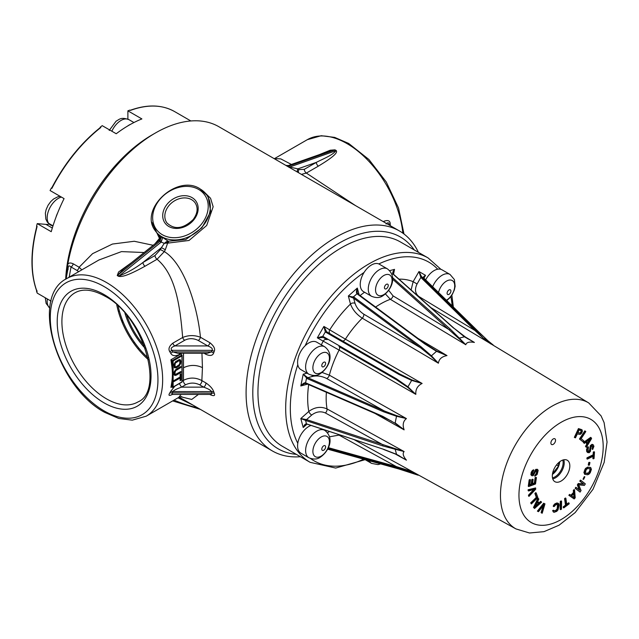 <?xml version="1.0" encoding="UTF-8"?>
<svg xmlns="http://www.w3.org/2000/svg" width="639" height="639" viewBox="0 0 639 639"><rect width="100%" height="100%" fill="white"/><g stroke="black" fill="none" stroke-linecap="round" stroke-linejoin="round"><path stroke-width="0.96" d="M180.869 361.123L180.422 359.869L179.239 359.541L175.525 361.69L174.04 364.222L174.335 367.744L176.268 367.808L179.239 365.923L180.725 363.391L180.869 361.123M176.268 375.197L180.869 372.537L180.869 371.531L175.669 374.366L174.782 373.368L175.669 370.668L180.869 367.505L180.869 366.49L176.268 369.15L174.335 371.443L174.04 374.638L174.926 375.468L176.268 375.197M180.869 380.261L180.869 373.887L180.126 374.31L180.126 377.002L173.888 380.604L173.888 381.611L180.126 378.008L180.126 380.692L180.869 380.261M172.386 387.426L181.955 381.906L181.955 355.867L173.137 360.955L173.137 386.994L172.386 387.426L172.794 374.055L172.386 360.524L181.955 355.004L181.955 355.867L181.955 355.004M173.137 360.955L172.386 360.524M171.548 386.986L170.917 387.346L171.739 387.05A79.979 46.176 60 0 0 172.386 383.144L171.643 383.088C172.634 377.369 172.634 371.299 171.643 364.869L172.386 364.813A79.979 46.176 60 0 0 171.739 360.148L170.917 359.773L181.228 353.814A79.452 45.872 -120 0 1 181.468 355.284M145.029 266.215L157.058 259.266C175.997 274.898 180.166 307.279 182.658 337.488C188.513 335.068 194.432 334.996 200.43 337.256C197.675 307.782 184.615 263.907 164.319 251.606L160.397 249.585L155.013 255.512L142.984 262.461A3.171 1.829 -120 0 0 145.029 266.215C125.651 276.919 121.043 276.855 118.527 276.296L118.982 276.008L117.64 275.233L123.271 269.283L159.175 240.448C160.429 238.666 160.748 237.556 160.149 237.109L159.558 236.198L159.486 238.323L155.029 243.763A127.017 73.333 -60 0 1 155.029 243.763M131.666 262.541L118.59 271.982L117.233 275.545L118.527 276.296M181.133 394.439L178.696 397.418M201.948 353.231L202.443 367.617L201.86 380.588L205.886 382.913A3.171 1.829 120 0 1 203.673 387.138C208.242 388.792 210.846 390.261 211.477 391.547L212.012 393.105L210.99 394.439L171.915 394.439L172.818 391.547L170.677 391.38L169.83 392.881C168.065 395.653 169.063 396.1 172.826 394.239M170.677 391.38L174.87 386.172M183.505 353.231L183.465 380.341L182.107 381.124M179.391 353.231A3.171 1.829 -120 0 0 179.343 354.533L181.604 353.231M179.343 354.533C175.166 356.418 172.274 355.995 170.677 353.247L169.83 351.762C168.081 349.094 169.079 346.234 172.826 343.167L182.658 337.488A3.171 1.829 60 0 0 184.719 340.252C189.048 338.087 193.561 338.159 198.266 340.451A3.171 1.829 -60 0 0 200.43 337.256L209.919 342.736C213.953 346.034 215.383 348.934 214.201 351.426L213.682 352.936C212.707 355.715 210.111 356.179 205.886 354.31L204.017 353.231M182.107 375.724L182.107 360.548M171.779 386.851L172.386 386.499M181.955 359.286L181.955 377.625M170.677 353.247L172.818 351.889L211.477 351.889L207.563 353.231L177.49 353.231L172.818 351.889L171.955 350.34C170.301 348.734 171.284 347.257 174.886 345.923A3.171 1.829 60 0 1 172.826 343.167M155.013 255.512A3.171 1.829 60 0 0 157.058 259.266L164.319 251.606M209.919 342.736A3.171 1.829 120 0 1 207.747 345.923C211.637 347.44 213.059 348.91 212.012 350.34L171.955 350.34L169.83 351.762M294.667 170.477L218.881 126.722A127.017 73.333 120 0 0 155.373 133.016A127.017 73.333 120 0 0 67.742 264.554C68.549 262.789 70.37 262.533 73.197 263.795L79.124 267.222L92.567 253.667L112.44 244.05L134.262 241.262L153.144 245.288M151.906 222.276L159.167 237.772M168.321 243.052L189.032 240.472L206.701 225.463L213.154 206.74L210.566 198.29L204.073 191.86M162.641 237.365L161.196 242.101L164.287 243.323L161.435 247.644L165.333 249.713L167.666 243.044L168.313 243.052L168.249 241.215L161.427 236.662C159.934 235.679 159.311 235.519 159.558 236.198L155.389 230.895A31.335 24.713 144.9 0 0 161.132 236.326A31.335 24.713 144.9 0 0 161.835 236.742A31.335 24.713 144.9 0 0 199.488 229.641A31.335 24.713 144.9 0 0 206.653 194.855L200.023 188.832C177.043 173.544 138.367 209.672 155.389 230.895M300.418 456.717A127.017 73.333 -60 0 1 272.39 450.958A127.017 73.333 -60 0 1 246.087 392.809A127.017 73.333 -60 0 1 335.906 237.245A127.017 73.333 -60 0 1 399.415 230.951A127.017 73.333 -60 0 1 418.417 252.349M285.905 165.413L288.301 165.541L288.285 166.268A3.171 1.829 -60 0 1 287.191 166.26M155.373 133.016L152.01 134.957A122.273 70.594 120 0 0 65.681 279.211M137.776 348.59A127.017 73.333 120 0 0 138.879 348.199M205.886 382.913C210.087 385.796 212.683 388.704 213.682 391.627L214.201 393.145C215.391 395.868 213.961 396.332 209.919 394.551L209.728 394.439M198.433 394.439L191.732 399.439L180.454 396.691M291.416 164.447L280.777 158.887L274.594 158.568M319.34 154.638L330.219 150.221L334.972 149.838L334.517 150.021L335.858 150.796C332.799 155.125 323.134 158.839 316.337 162.378A3.171 1.829 60 0 0 318.382 166.132C336.937 154.934 337.24 152.058 336.266 150.58L334.972 149.838M133.527 342.983A122.273 70.594 120 0 0 134.621 342.616M67.742 264.554L67.231 267.669L67.582 270.8M67.231 267.669A127.017 73.333 120 0 0 65.921 279.059M121.322 320.315A93.709 54.099 120 0 0 122.512 320.331M132.033 338.798A116.729 67.391 -60 0 1 130.923 339.109M288.293 165.549L328.702 151.347L334.517 150.021L288.285 166.268L289.627 167.051A3.171 1.829 -60 0 1 288.532 167.035M351.969 297.335L353.103 296.72M355.619 205.67L306.345 173.073L301.408 174.367M390.229 225.647L390.237 224.513C390.341 220.79 388.248 219.704 383.967 221.27A3.171 1.829 60 0 0 384.406 222.284M386.028 224.025C388.001 222.124 389.055 222.428 389.191 224.92L390.237 224.513M318.382 166.132L306.345 173.073A3.171 1.829 -120 0 1 304.308 169.319L298.924 169.607A3.171 2.58 -53.4 0 0 298.709 172.81M298.924 169.607A130.188 75.162 120 0 0 297.886 168.864A3.171 2.58 -55.1 0 0 297.854 172.314M304.308 169.319L316.337 162.378L297.886 168.864L289.627 167.051L336.266 150.58M296.288 454.329A122.273 70.594 -60 0 1 252.804 392.809A122.273 70.594 -60 0 1 339.261 243.06A122.273 70.594 -60 0 1 414.288 249.969M288.237 300.538A113.766 65.689 120 0 0 277.15 319.716M98.885 260.009L121.498 251.606L144.142 252.525M116.761 304.875A62.542 36.104 -120 0 0 148.424 359.717M78.661 271.687L76.96 270.417A3.171 1.829 120 0 0 79.124 267.222L81.816 269.866M67.311 267.166L68.213 267.525C68.309 265.552 69.244 265.377 71.025 266.99A3.171 1.829 120 0 0 73.197 263.795M68.213 267.525L66.105 278.947M68.165 269.354L67.215 268.372M159.486 238.323L159.247 240.408L159.854 241.326L117.233 275.545M200.91 189.432A31.335 24.713 144.9 0 1 206.653 194.855L208.234 197.108L210.726 211.645L201.876 227.827L185.733 239.585L167.067 241.342L164.287 243.323L167.666 243.044M160.397 249.577A130.188 75.162 120 0 1 161.435 247.644L142.984 262.461C135.452 268.18 127.449 272.701 118.982 276.008L161.196 242.101L160.517 241.726C162.114 240.096 162.618 238.531 162.026 237.021M161.427 236.662L159.854 241.326L160.517 241.726M178.025 397.809L193.178 405.222M183.465 380.341C189.575 377.258 195.71 377.345 201.86 380.588A3.171 1.829 120 0 1 199.648 384.814C194.927 382.545 190.262 382.529 185.653 384.75A3.171 1.829 60 0 1 183.465 380.341M214.201 393.145L169.83 392.881M179.303 383.608L181.524 387.138L185.653 384.75M213.682 391.627L172.818 391.547C173.952 390.269 176.851 388.8 181.524 387.138L203.673 387.138L199.648 384.814M205.806 353.231A3.171 1.829 -60 0 1 205.886 354.31M214.201 351.426L212.012 350.34L211.477 351.889L213.682 352.936M165.637 243.251L165.653 242.117M165.653 242.261L168.488 242.205M148.008 357.856A61.743 35.648 60 0 1 118.167 306.161M179.743 359.541L179.982 362.936M178.393 365.572L174.271 367.649M174.032 364.254L174.183 366.131L174.926 366.546L175.222 363.2L179.088 360.636L178.337 360.204L175.621 361.61M180.126 371.962L174.271 375.037M180.126 366.922L175.621 369.669M174.032 372.313L174.183 373.527L174.926 373.935M180.126 377.002L180.126 378.008M179.383 378.44L179.383 377.577L173.888 380.748M179.088 360.636L179.982 361.634L179.535 364.414L176.268 366.802L174.926 366.562M310.123 462.324L282.39 446.31A117.991 68.125 -60 0 1 269.131 337.672A117.991 68.125 -60 0 1 400.381 241.933L428.114 257.948A117.991 68.125 -60 0 0 297.119 353.032A117.991 68.125 -60 0 0 296.863 353.679A117.991 68.125 -60 0 0 310.123 462.324L335.683 468.06L365.141 459.665M329.516 436.804L339.005 435.103L396.3 466.574L328.334 447.667M515.977 528.924A72.758 42.006 -60 0 1 510.896 453.466A72.758 42.006 -60 0 1 577.624 399.367A72.758 42.006 -60 0 1 588.727 402.921L601.043 415.837L604.095 422.595L607.05 442.028L604.167 462.396L593.024 489.242L575.18 512.582L559.037 525.218L544.029 531.648L529.507 532.99L515.977 528.924L415.829 473.531L407.946 470.56L396.428 467.54A0.791 0.447 -74.5 0 1 396.3 466.574L407.666 470.152L411.923 472.612L398.936 468.986A0.791 0.447 -74.5 0 0 398.992 469.01L327.623 449.161M329.365 431.573L327.495 432.715M423.577 277.701L425.542 275.345L418.968 271.551L420.845 277.43A0.791 0.447 -45.5 0 1 421.74 277.054L418.968 271.551L413.121 281.687L411.109 289.986M385.413 293.932L390.341 299.3A76.984 44.45 120 0 0 375.628 307.047M359.134 294.843L357.321 288.069C356.266 291.001 356.171 292.886 357.025 293.724L358.159 294.22L357.081 292.518L357.321 288.069L348.343 296.025L353.655 298.221L354.166 297.279L348.343 296.025L350.484 304.02C352.568 309.651 356.498 314.372 362.257 318.182A76.984 44.45 120 0 0 345.395 339.157L323.901 326.433L325.347 331.865L325.986 332.336L326.657 331.809L323.901 326.433L317.327 337.823L323.358 337.52L323.478 336.681L322.751 336.362L317.327 337.823L339.085 350.076A76.984 44.45 120 0 0 329.357 375.165L322.072 372.449M326.393 392.314A76.984 44.45 120 0 0 327.048 408.928C320.858 406.228 314.771 407.067 308.805 411.452L300.809 418.545L306.289 420.678L306.56 419.599L300.809 418.545L303.213 427.523L305.115 424.847L306.792 423.984M354.557 439.888L415.829 473.531L407.666 470.152M398.992 469.01L418.178 475.216L411.652 472.7M392.602 279.139L465.799 344.74C466.462 342.312 469.33 341.546 474.402 342.432L464.617 336.809M363.751 314.156C359.438 311.281 356.53 307.694 355.036 303.373L353.655 298.221L420.606 347.792L363.751 314.156A3.275 1.845 120.6 0 1 362.257 318.182L438.402 363.216C438.937 359.102 441.805 356.562 447.004 355.588L436.796 351.067L425.047 343.638L432.867 348.878M338.997 346.554L396.3 379.638L338.997 346.554A3.275 1.845 120 0 1 339.085 350.076L415.829 394.375C415.446 389.367 417.547 385.724 422.123 383.464L411.923 379.925L399.599 373.919L326.657 331.809L399.599 373.919L398.936 374.454L325.986 332.336M306.289 383.104L305.562 382.873C304.412 382.537 302.822 383.568 300.809 385.948L304.539 383.52L306.56 383.6L306.289 383.104L382.697 416.301L395.102 423.282L404.128 429.855C402.37 424.871 403.137 421.117 406.428 418.593L396.667 415.662L384.175 410.901L307.766 377.697L303.213 374.198L307.207 378.615L307.766 377.697L312.918 376.315C317.399 375.452 321.96 376.171 326.617 378.48L384.175 410.901L383.616 411.812L307.207 378.615M396.555 454.449L406.428 460.16C403.137 456.246 402.37 453.378 404.12 451.557L306.56 419.599L311.712 415.031C316.193 411.636 320.754 410.957 325.411 412.978L382.969 444.808L382.697 445.886L306.289 420.678M394.415 453.514L406.428 460.16L396.523 454.313L383.616 449.313L306.512 423.929C305.442 423.625 304.34 424.823 303.213 427.523L307.103 424.072M395.11 448.682L395.174 449.257L404.12 451.557L327.048 408.928A3.275 1.869 -61.1 0 1 325.411 412.978M382.697 445.886L395.174 449.257L396.523 454.313M382.697 416.301L395.102 423.282M396.667 415.662L396.523 416.261L406.428 418.593L329.357 375.165A3.275 1.845 -60.6 0 1 326.617 378.48M374.821 413.353L404.128 429.855L395.174 422.882L396.523 416.261L383.616 411.812M411.923 379.925L407.946 386.827L415.829 394.375L407.666 387.306L396.3 379.638L396.428 378.791L407.946 386.827L407.666 387.306M398.936 374.454L411.652 380.413L422.123 383.464L345.395 339.157A3.275 1.845 -60 0 1 342.312 340.851M436.796 351.067L431.429 355.803L438.402 363.216L430.982 356.227L420.606 347.792L421.125 346.849L431.429 355.803L430.982 356.227M418.058 338.462L447.004 355.588L436.485 351.322L424.552 343.806L425.039 343.63L358.088 294.068M462.636 335.347L474.402 342.432L464.385 336.777L459.329 338.135L465.799 344.74L390.341 299.3A3.275 1.869 121.1 0 0 393.033 295.857L449.369 329.788L450.168 329.013L459.329 338.135L458.794 338.366M393.033 295.857L388.672 290.322M393.257 274.235L393.161 272.342L394.527 269.362C392.753 271.687 392.266 273.236 393.057 274.019L393.896 274.834M464.385 336.777L453.874 328.142M430.91 307.647L588.727 402.921M581.538 429.576L578.447 428.585L574.341 437.372L574.844 437.507M585.204 431.189L584.805 430.862L579.469 439.001L582.808 441.653M590.867 437.787L590.652 437.364L583.415 442.476L584.006 443.003M585.843 442.276L586.826 444.177L585.468 446.413L586.003 446.829M592.305 445.702L592.641 446.877L592.065 448.338L592.217 449.233L592.553 448.826M592.944 444.656L592.049 444.305L590.308 445.663L589.493 450.519L588.247 451.533M588.144 447.388L588.04 446.757L587.489 447.364L586.53 449.457L586.706 451.509L587.592 452.564M594.006 452.196L594.038 451.709L593.304 452.061L593.128 454.816L586.977 457.82L586.906 458.85L587.385 458.618M593.032 456.342L592.88 458.602L593.359 458.371M589.406 462.692L589.493 462.293L588.783 462.476L588.247 465.024L588.783 464.888M590.476 467.46L587.704 467.109L585.548 468.419L583.878 472.501L584.813 474.434M583.032 479.186L583.615 479.37L584.845 476.822L584.262 476.638L583.032 479.186M576.226 487.597L575.819 487.277L575.156 488.3L579.653 491.758M580.843 480.432L580.436 480.113L579.781 481.135L583.287 483.907L578.239 483.523L577.36 484.889L579.269 489.913M570.036 494.698L569.621 494.402L568.83 495.257L573.742 498.652M574.445 497.885L574.046 493.324L571.673 495.896L574.445 497.893M574.157 490.233L574.102 489.554L573.311 490.409L573.495 492.437L570.891 495.257M565.491 498.532L565.419 497.989L564.564 498.636L565.499 505.137L563.223 506.855L563.334 507.63L563.702 507.35M568.702 503.324L568.622 502.781L566.721 504.219M561.114 501.407L561.122 500.896L560.259 501.375L560.155 509.411L560.611 509.155M558.159 503.22L556.825 502.973L554.82 503.875L553.526 505.377L553.246 506.344L553.829 506.128M557.591 504.307L557.152 508.892L555.722 510.449L553.981 510.928M553.526 510.633L553.478 510.226L552.631 510.537L553.398 512.015M544.508 503.66L543.661 503.228L537.399 511.136L537.886 511.344M543.126 505.832L541.097 512.694L541.56 512.893M538.294 498.684L537.926 498.26L533.477 507.478L534.244 508.101M540.977 501.743L540.65 501.375L538.989 502.877M535.913 493.164L535.73 492.645L534.891 493.46L536.313 497.35L530.626 502.925L531.177 503.444M535.194 488.052L528.102 489.754L528.165 490.704L528.589 490.584M533.837 489.434L528.493 495.153L528.565 496.104L528.964 495.68M535.905 477.764L535.969 477.317L535.107 477.637L534.356 482.98L532.551 483.651M532.622 479.665L532.686 479.218L531.816 479.546L531.169 484.17L529.803 484.681M529.971 479.985L530.035 479.53L529.172 479.857L528.269 486.271L528.78 486.079M533.285 470.424L533.477 469.801L532.303 470.6L531.241 472.301L530.873 474.689L531.568 475.528M536.744 470.44L536.329 473.267L534.563 475.927L535.163 475.704M537.335 469.306L535.682 469.489L533.317 473.635L532.231 474.426M555.235 441.821A3.299 1.901 120 0 0 554.388 438.642A3.299 1.901 120 0 0 551.201 441.461A3.299 1.901 120 0 0 552.056 444.648A3.299 1.901 120 0 0 555.235 441.821M568.654 471.638A12.373 7.141 120 0 0 567.264 460.24A12.373 7.141 120 0 0 553.494 470.28A12.373 7.141 120 0 0 554.884 481.678A12.373 7.141 120 0 0 568.654 471.638M552.759 478.899A12.373 7.141 120 0 0 563.055 468.403A12.373 7.141 120 0 0 563.79 459.784M493.292 345.068L487.869 340.683L484.162 338.542L490.672 343.886L483.667 338.51L474.889 330.459A0.791 0.447 -45.5 0 1 475.783 330.083L483.667 338.51M418.992 296.568C415.118 293.573 414.479 289.371 417.067 283.964L420.845 277.43L474.889 330.459L418.992 296.568A3.275 1.893 121.2 0 1 418.809 296.855M423.913 278.165L425.542 275.345C423.601 276.471 423.018 277.366 423.793 278.029L424.248 278.5A0.791 0.447 -45.5 0 1 424.344 278.588M487.869 340.683L478.291 331.529A0.791 0.447 -45.5 0 1 478.347 331.569L487.9 340.707M533.924 470.056L532.199 473.443L532.591 474.689L533.765 473.89L536.129 469.745L537.455 469.298L538.174 470.352L537.151 474.418L535.011 476.183L536.776 473.531L537.343 471.31L536.968 470.424L535.602 471.414L533.238 475.56L532.103 475.815L531.321 474.953L532.111 471.622L533.924 470.056M581.067 430.502L581.075 431.629L580.028 433.026L577.896 432.659M589.741 439.44L587.473 443.186M589.845 468.507L589.981 470.056L588.623 472.852L585.436 473.379M571.306 495.552L573.942 492.701L573.758 490.672L574.549 489.809L575.212 497.805L574.157 498.947L569.277 495.521L570.068 494.666L571.306 495.552L573.598 493.068M573.654 493.747L573.99 497.565M537.223 502.326L538.302 503.556L535.306 506.256M582.361 431.485L581.49 433.354L580.068 434.44L577.321 433.897L575.483 437.819L574.788 437.627L578.894 428.849L582.161 429.959L582.361 431.485M577.84 432.779L580.476 433.29L581.61 430.862L579.15 429.975L577.84 432.779M579.916 439.265L585.252 431.117L585.803 431.573L581.147 438.673L583.886 440.942L583.207 441.98L579.916 439.265M591.099 437.619L591.586 438.546L586.283 447.372L585.915 446.677L587.273 444.432L586.067 442.116L584.23 443.426L583.862 442.731L591.099 437.619M587.752 443.722L590.811 438.681L586.666 441.637L587.752 443.722M592.665 449.489L592.936 446.238L591.898 445.87L590.987 447.26L590.38 451.446L589.126 452.763L587.425 452.404L586.953 450.575L587.289 448.634L588.487 447.02L588.024 451.094L588.639 451.797L589.557 451.414L590.276 446.965L591.89 444.864L593.176 444.704L593.935 446.31L592.665 449.489M594.486 451.965L594.062 458.506L593.335 458.858L593.511 456.11L587.353 459.114L587.425 458.075L593.575 455.072L593.751 452.324L594.486 451.965M589.406 465.104L588.695 465.288L589.23 462.732L589.941 462.548L589.406 465.104M591.402 469.385L590.252 472.732L588.95 474.218L587.576 474.785L584.605 474.242L584.326 472.764L585.028 470.352L586.778 467.932L588.152 467.365L590.724 467.532L591.402 469.385M589.917 471.806L590.476 469.018L587.776 468.483L586.203 469.601L585.252 473.132L587.96 473.667L589.917 471.806M576.266 487.533L579.773 490.313L577.808 485.145L578.686 483.779L583.734 484.17L580.228 481.391L580.891 480.368L585.34 483.899L584.35 485.432L578.718 484.841L581.051 490.552L580.06 492.086L575.611 488.555L576.266 487.533M569.181 503.82L563.782 507.893L563.67 507.118L565.946 505.401L565.012 498.891L565.866 498.252L566.801 504.754L569.069 503.045L569.181 503.82M560.603 509.666L560.707 501.639L561.569 501.152L561.465 509.187L560.603 509.666M554.548 506.288L553.693 506.599L554.644 504.698L557.272 503.228L558.925 503.844L559.101 505.329L558.039 509.858L556.745 511.36L554.053 512.334L553.086 511.655L553.078 510.793L553.925 510.481L554.9 511.168L556.761 510.321L557.607 509.155L558.254 505.633L558.023 504.514L557.112 504.323L555.243 505.177L554.548 506.288M537.846 511.392L544.109 503.492L544.979 503.859L542.199 513.229L541.545 512.957L543.965 504.778L538.501 511.671L537.846 511.392M534.563 508.468L533.924 507.741L538.373 498.516L538.853 499.067L537.711 501.415L539.316 503.244L541.097 501.631L541.584 502.182L534.563 508.468M537.303 502.166L534.731 507.446L538.749 503.812L537.303 502.166M537.878 497.565L531.36 503.963L531.073 503.181L536.768 497.605L535.338 493.723L536.177 492.909L537.878 497.565M528.549 490.009L535.618 487.932L535.706 489.202L529.012 496.367L528.94 495.409L534.787 489.154L528.613 490.96L528.549 490.009M534.803 483.236L535.554 477.9L536.417 477.573L535.522 483.979L528.717 486.527L529.619 480.121L530.482 479.793L529.739 485.129L531.616 484.426L532.271 479.801L533.134 479.474L532.487 484.106L534.803 483.236M190.853 120.963L174.615 111.585A117.991 68.125 120 0 0 130.404 110.419L129.845 110.092A117.991 68.125 120 0 0 127.888 110.843L141.89 118.926A117.991 68.125 120 0 0 129.054 125.188A117.991 68.125 120 0 0 116.226 133.743L102.224 125.659A117.991 68.125 120 0 0 100.267 127.169A25.081 14.481 120 0 0 100.004 127.792M51.855 187.714A25.081 14.481 120 0 0 51.336 188.042L51.895 188.361A117.991 68.125 120 0 1 100.826 127.496L99.86 128.151L100.826 127.496L100.267 127.169M51.336 188.042A117.991 68.125 120 0 0 50.074 190.534L64.076 198.617A117.991 68.125 120 0 0 51.24 231.693L37.246 223.61A117.991 68.125 120 0 0 36.551 226.15A25.081 14.481 120 0 0 36.782 226.533M36.703 290.961A25.081 14.481 120 0 0 36.551 291.392L37.11 291.719A117.991 68.125 120 0 1 37.11 226.478L36.551 226.15M36.551 291.392A117.991 68.125 120 0 0 37.246 293.141L51.072 301.121M127.888 119.134L127.888 110.843M49.131 224.073A18.148 10.48 -60 0 1 46 224.393L37.246 223.61M36.902 290.41L36.87 291.408C30.345 273.452 30.321 251.798 36.806 226.446M51.895 188.361L52.102 187.562L51.895 188.361M122.337 322.807A3.275 1.797 2.3 0 0 122.96 321.808L122.976 321.481M46 224.393L52.31 228.035M552.431 474.394A11.614 6.71 120 0 0 559.732 461.749M552.559 473.547L558.558 466.087L558.558 462.74M536.049 469.258L536.496 469.521M556.545 464.928L558.558 466.087M583.878 472.501A8.235 6.494 -84.9 0 0 584.334 472.932M584.326 470.823A7.021 5.535 -84.9 0 0 584.693 471.31M585.731 468.243L585.979 468.706M588.711 462.82L589.23 462.756M585.675 469.138L585.005 469.218M584.845 469.537L585.396 469.585M588.99 462.42L589.454 462.46M300.865 369.59A15.839 9.146 -60 0 1 298.437 356.897A15.839 9.146 -60 0 1 308.781 342.943A15.839 9.146 -60 0 1 316.696 342.161L324.74 346.801A15.839 9.146 -60 0 0 316.896 347.544A15.839 9.146 -60 0 0 316.824 347.584A15.839 9.146 -60 0 0 306.472 361.538A15.839 9.146 -60 0 0 308.901 374.23L300.865 369.59M308.901 457.772C313.429 459.585 317.176 459.433 320.123 457.316C328.254 452.085 335.259 438.45 324.74 430.343A15.839 9.146 -60 0 0 316.896 431.077A15.839 9.146 -60 0 0 316.824 431.125A15.839 9.146 -60 0 0 306.472 445.079A15.839 9.146 -60 0 0 308.901 457.772L300.865 453.131A15.839 9.146 -60 0 1 298.437 440.439A15.839 9.146 -60 0 1 308.781 426.485A15.839 9.146 -60 0 1 310.913 425.486M425.662 279.874A15.839 9.146 -60 0 1 434.089 270.601A15.839 9.146 -60 0 1 442.004 269.81L450.048 274.458A15.839 9.146 -60 0 0 442.204 275.193A15.839 9.146 -60 0 0 442.132 275.241A15.839 9.146 -60 0 0 432.659 286.735M363.519 291.648A15.839 9.146 -60 0 1 361.091 278.955A15.839 9.146 -60 0 1 371.435 265.001A15.839 9.146 -60 0 1 379.35 264.219L387.394 268.859A15.839 9.146 -60 0 0 379.55 269.602A15.839 9.146 -60 0 0 379.478 269.642A15.839 9.146 -60 0 0 369.126 283.596A15.839 9.146 -60 0 0 371.555 296.288L363.519 291.648M130.604 124.309A15.839 9.146 120 0 0 127.504 126.099M52.997 225.839L48.676 223.346A15.839 9.146 120 0 0 48.716 223.402A15.839 9.146 120 0 0 50.457 225A15.839 9.146 120 0 0 52.781 225.719M57.614 213.019A15.839 9.146 120 0 0 56.024 217.108M99.341 259.746L66.744 278.564A79.452 45.872 60 0 1 106.473 282.502A79.452 45.872 60 0 1 158.376 352.52A79.452 45.872 60 0 1 146.195 416.189L178.816 397.354L181.692 396.555M170.917 387.346A79.452 45.872 -120 0 0 171.643 383.088M171.643 364.869A79.452 45.872 -120 0 0 170.917 359.773M184.719 340.252L174.886 345.923L207.747 345.923L198.266 340.451M183.784 367.617C190.007 364.709 196.229 364.709 202.443 367.617M165.333 249.713A127.017 73.333 120 0 0 164.327 251.606M402.826 233.147A79.452 45.872 -120 0 0 347.025 143.615A79.452 45.872 -120 0 0 307.303 139.685L274.299 158.72M383.304 221.653L383.967 221.27M104.101 410.885A76.129 43.955 60 0 1 50.289 318.006A76.129 43.955 60 0 1 103.494 286.216A76.129 43.955 -120 0 1 104.133 286.584A76.129 43.955 60 0 1 157.945 379.462A76.129 43.955 60 0 1 104.748 411.252A76.129 43.955 -120 0 1 104.101 410.885M104.117 294.571A66.336 38.3 -120 0 0 103.055 293.972A66.336 38.3 -120 0 0 57.214 322.272A66.336 38.3 -120 0 0 104.117 402.897A66.336 38.3 -120 0 0 105.179 403.497A66.336 38.3 -120 0 0 151.02 375.197A66.336 38.3 -120 0 0 104.117 294.571M75.09 292.742A63.005 36.375 -120 0 0 61.903 321.665A63.005 36.375 -120 0 0 106.457 398.832A63.005 36.375 -120 0 0 138.096 401.875C164.742 390.908 143.479 315.538 104.804 296.097C92.759 289.499 82.854 288.381 75.09 292.742M76.96 270.417L71.025 266.99L69.172 277.166M174.048 400.11A31.335 6.622 21.2 0 0 197.499 407.722M198.625 189.432A29.698 23.419 144.9 0 1 199.288 189.831A29.698 23.419 144.9 0 1 201.141 224.537A29.698 23.419 144.9 0 1 162.258 234.673A29.698 23.419 144.9 0 1 159.438 199.927A29.698 23.419 144.9 0 1 198.625 189.432M193.841 219.792A18.954 14.945 -35.1 0 0 192.043 197.611A18.954 14.945 -35.1 0 0 167.043 204.312A18.954 14.945 -35.1 0 0 168.832 226.494A18.954 14.945 -35.1 0 0 193.841 219.792M195.183 202.914A17.317 13.659 -35.1 0 0 168.776 205.806A17.317 13.659 -35.1 0 0 167.945 206.916A17.317 13.659 -35.1 0 0 166.851 222.835C174.407 230.04 183.169 228.954 193.146 219.584C197.619 213.426 198.298 207.867 195.183 202.914M126.826 315.474A53.189 30.712 -120 0 0 144.278 345.699M124.948 313.238A53.98 31.167 -120 0 0 145.277 348.447M363.679 459.185A114.716 66.232 -60 0 1 310.57 458.538M297.79 443.266A114.716 66.232 -60 0 1 297.79 364.709M305.154 345.731A114.716 66.232 -60 0 1 364.07 272.438M378.799 263.939A114.716 66.232 -60 0 1 437.715 269.203M450.854 296.552A114.716 66.232 -60 0 1 452.18 305.897M417.067 283.964L413.121 281.687A90.179 52.063 120 0 0 403.84 279.347A90.179 52.063 120 0 0 398.976 279.163M393.48 274.466L394.527 269.362L389.662 270.664M364.549 292.247A90.179 52.063 120 0 0 360.1 295.553M355.036 303.373A3.275 2.316 165 0 0 350.484 304.02A90.179 52.063 120 0 0 329.748 329.812A3.275 2.676 120 0 0 330.419 333.981M323.358 337.52L327.128 339.7A3.275 2.676 120 0 0 323.174 341.202A90.179 52.063 120 0 0 321.337 344.836M307.055 373.168L303.213 374.198L300.809 385.948L307.583 384.135M308.685 384.614A90.179 52.063 120 0 0 308.805 411.452A3.275 1.334 48.4 0 0 311.712 415.031M396.428 467.54L327.959 448.498M327.631 449.153L398.936 468.986M307.207 424.104L383.616 449.313M305.562 420.382L306.512 423.929M306.512 378.224L305.562 382.873M312.918 376.315A3.275 2.316 75 0 1 311.912 375.357M323.478 336.681L396.428 378.791M325.347 331.865L322.751 336.362M354.166 297.279L421.125 346.849M357.025 293.724L353.487 296.871M424.552 343.806L357.592 294.244M392.562 277.614L450.168 329.013M393.057 274.019L391.867 274.339M453.594 328.103L393.56 274.53M398.88 449.712L399.886 450.271M402.41 417.299L403.217 417.754M462.556 341.713L461.574 341.122M582.137 416.684A59.563 34.386 -60 0 1 597.641 473.978A59.563 34.386 -60 0 1 540.338 525.258A59.563 34.386 120 0 1 540.019 525.234A59.563 34.386 -60 0 1 524.507 467.94A59.563 34.386 -60 0 1 581.809 416.66A59.563 34.386 120 0 1 582.137 416.684M421.74 277.054L475.783 330.083M423.793 278.029L421.197 276.535M478.291 331.529L424.248 278.5M398.321 416.125A3.275 1.933 119.4 0 0 398.041 416.58M122.057 322.136A28.348 16.366 -60 0 1 122.233 320.331M121.865 320.331L121.65 321.137M552.487 477.868A11.614 6.71 120 0 0 560.73 470.759A11.614 6.71 120 0 0 562.767 460.072M321.097 372.593A11.694 6.749 120 0 0 321.153 372.561A11.694 6.749 120 0 0 329.42 358.279A11.694 6.749 120 0 0 321.209 353.439A11.694 6.749 120 0 0 321.153 353.471A11.694 6.749 120 0 0 312.886 367.76A11.694 6.749 120 0 0 321.097 372.593M323.693 366.69A2.7 1.558 -60 0 1 321.792 365.588A2.7 1.558 -60 0 1 323.693 362.289A2.7 1.558 -60 0 1 325.602 363.383A2.7 1.558 -60 0 1 323.693 366.69M321.097 456.134A11.694 6.749 120 0 0 321.153 456.102A11.694 6.749 120 0 0 329.42 441.821A11.694 6.749 120 0 0 321.209 436.98A11.694 6.749 120 0 0 321.153 437.012A11.694 6.749 120 0 0 312.886 451.294A11.694 6.749 120 0 0 321.097 456.134M323.693 450.231A2.7 1.558 -60 0 1 321.792 449.129A2.7 1.558 -60 0 1 323.693 445.822A2.7 1.558 -60 0 1 325.602 446.925A2.7 1.558 -60 0 1 323.693 450.231M364.909 459.529L371.555 463.371A15.839 9.146 -60 0 1 369.198 460.727M446.421 300.242A11.694 6.749 120 0 0 446.461 300.218A11.694 6.749 120 0 0 454.728 285.937A11.694 6.749 120 0 0 446.517 281.096A11.694 6.749 120 0 0 446.461 281.128A11.694 6.749 120 0 0 438.538 292.51M449.001 294.339A2.7 1.558 -60 0 1 447.1 293.245A2.7 1.558 -60 0 1 449.001 289.938A2.7 1.558 -60 0 1 450.91 291.041A2.7 1.558 -60 0 1 449.001 294.339M383.751 294.651A11.694 6.749 120 0 0 383.807 294.619A11.694 6.749 120 0 0 392.074 280.337A11.694 6.749 120 0 0 383.863 275.497A11.694 6.749 120 0 0 383.807 275.529A11.694 6.749 120 0 0 375.54 289.818A11.694 6.749 120 0 0 383.751 294.651M386.347 288.748A2.7 1.558 -60 0 1 384.446 287.646A2.7 1.558 -60 0 1 386.347 284.347A2.7 1.558 -60 0 1 388.256 285.441A2.7 1.558 -60 0 1 386.347 288.748M109.205 130.476L116.098 121.186C119.205 119.637 120.643 116.705 128.934 119.653A15.839 9.146 120 0 0 111.857 131.219M61.416 197.084A15.839 9.146 120 0 0 49.538 208.45A15.839 9.146 120 0 0 48.676 223.346M47.334 298.964A15.839 9.146 120 0 0 49.794 308.07M172.762 387.386L182.107 381.994L182.107 370.748M182.107 366.586L182.107 355.348M294.555 170.413L399.415 230.951M179.2 397.154L272.39 450.958M307.303 139.685L321.217 135.716L334.668 137.393L348.694 143.456L368.927 159.51L386.283 182.011L398.52 207.979L403.984 234.002M146.195 416.189L132.281 420.158L118.83 418.481L104.804 412.419C57.222 387.482 29.338 297.071 66.744 278.564M180.869 376.738L180.126 377.178M179.383 377.617L173.888 380.844M200.39 409.391L172.666 400.909M118.167 310.802L119.533 311.592M453.331 307.024L451.861 295.122M440.942 269.346L428.114 257.948M399.934 456.198L396.587 454.345M396.603 454.497L383.775 449.529M306.153 423.929L305.115 424.847M306.385 383.616L382.793 416.82L391.483 421.101M306.217 383.073L304.539 383.52M396.3 379.638L341.993 348.279M357.081 292.518L357.528 294.196M393.161 272.342L392.881 273.708M393.832 274.57L453.866 328.134L467.724 338.79M588 457.796L587.177 457.724M423.849 277.078L423.545 277.598M424.304 278.54L478.347 331.569M443.809 354.413L442.979 353.918M400.677 427.211L401.54 427.699M100.259 127.592C80.857 143.112 64.691 163.209 51.767 187.89M174.615 111.585C162.082 104.58 147.266 104.157 130.148 110.323M308.901 374.23C313.429 376.051 317.176 375.9 320.123 373.775C328.254 368.543 335.259 354.909 324.74 346.801M324.74 430.343L323.558 429.656M371.555 463.371L377.937 464.593L380.668 463.914M446.757 300.57L449.776 297.846L452.42 294.212L454.353 289.89L455.144 286.304L454.385 279.562L450.048 274.458M371.555 296.288C376.091 298.109 379.83 297.958 382.777 295.833C390.908 290.601 397.913 276.967 387.394 268.859M128.934 119.653L133.926 122.536M50.457 225L47.318 222.116L45.848 219.121L45.361 213.138L46.152 209.552L48.077 205.263L50.793 201.533L53.508 199.056L57.67 196.852L60.09 196.317M49.794 308.102L46.128 303.437L45.257 297.766"/></g></svg>
